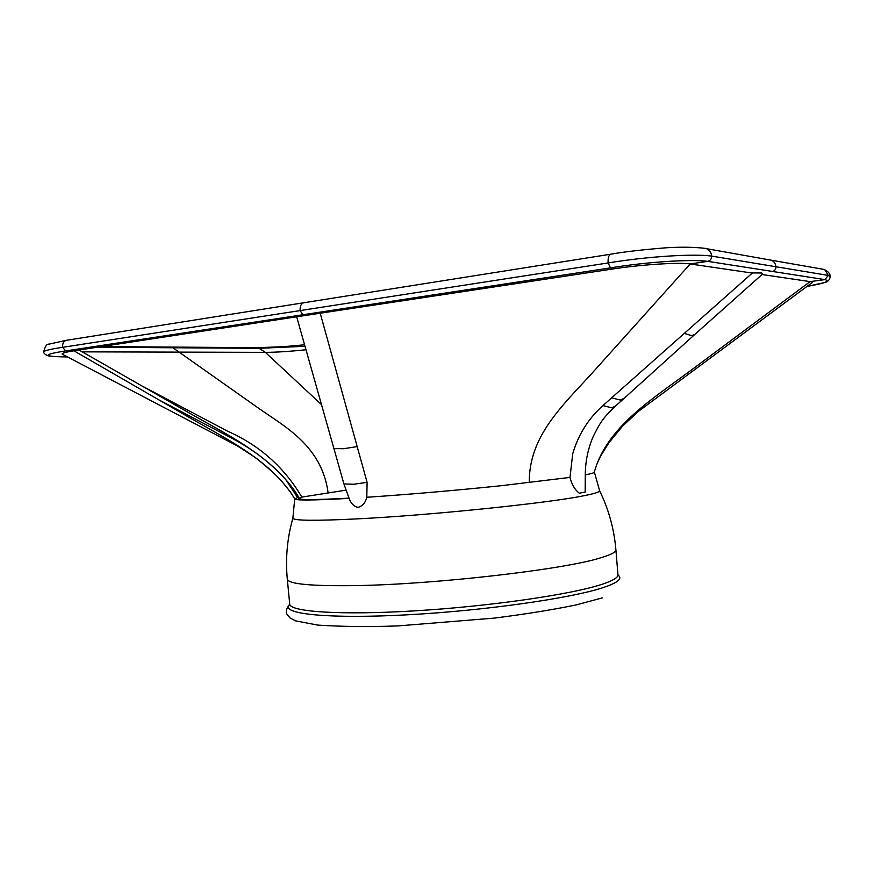 <?xml version="1.0" encoding="UTF-8"?>
<svg xmlns="http://www.w3.org/2000/svg" width="874" height="874" viewBox="0 0 874 874"><rect width="100%" height="100%" fill="white"/><g stroke="black" fill="none" stroke-linecap="round" stroke-linejoin="round"><path stroke-width="1.31" d="M298.602 497.197L294.724 498.857C294.986 500.518 313.121 500.365 349.13 498.377C350.955 503.555 353.959 506.549 358.122 507.368C362.568 506.068 365.452 502.703 366.807 497.273C410.168 494.356 454.972 490.489 501.239 485.704L569.99 477.412C571.683 484.425 574.775 489.68 579.265 493.198L585.165 492.084L585.263 476.592C585.143 462.597 587.743 449.356 593.064 436.869C599.761 423.256 602.404 418.701 614.498 406.956M294.724 498.792L290.124 491.559L281.821 481.345C276.523 475.412 267.75 467.503 255.492 457.615L237.804 446.166L63.212 354.68C60.142 353.784 63.365 352.55 72.892 350.955L73.897 350.791L190.204 418.001C228.19 439.928 271.934 461.221 294.724 498.825L292.856 518.216C287.218 538.187 285.361 558.486 287.306 579.112C288.191 584.072 311.177 586.236 356.242 585.591C434.902 584.389 562.616 569.662 599.575 558.147C610.697 554.914 616.137 552.128 615.897 549.79C614.16 529.141 608.741 509.487 599.662 490.838L599.651 490.838C599.684 492.04 594.353 493.69 583.679 495.787C548.293 503.085 430.248 515.278 357.313 518.872C315.252 520.926 293.762 520.707 292.856 518.216L292.976 517.812M585.252 474.899C591.469 473.686 594.517 472.758 594.386 472.113L599.651 490.838M66.555 356.92L66.61 356.92C42.313 356.625 41.996 354.626 65.67 350.922L62.567 347.328C62.371 343.668 63.551 341.341 66.129 340.347L48.944 344.159C46.77 343.821 45.022 346.399 43.7 351.894C43.624 353.074 44.793 354.287 47.229 355.532C48.878 355.98 50.452 356.636 66.162 356.92L67.32 356.811M569.99 477.412L572.732 453.715C578.348 434.553 588.421 418.515 602.94 405.602L611.713 407.797L615.613 405.984M762.041 274.512L810.089 281.614C812.492 282.007 812.776 282.63 810.963 283.471L638.665 411.184L622.758 425.9L609.178 442.441L600.984 455.474L597.204 463.307M72.903 350.955L65.67 350.922L610.489 267.881L608.118 262.943C607.867 258.201 608.654 255.295 610.5 254.236L611.177 254.137M349.13 498.377L343.919 483.945L353.861 484.24L367.091 482.35L320.212 313.22L615.755 268.537C643.69 264.418 679.393 262.255 690.176 263.959L752.296 273.07M73.897 350.791L296.679 316.792L343.919 483.945M624.222 398.271L620.332 400.063L611.647 397.823L602.94 405.602M611.647 397.823L752.47 272.917L761.778 272.994L762.499 274.097L694.939 334.327L691.542 335.66L684.801 333.54M367.091 482.35L366.807 497.273M529.283 482.623C528.825 436.476 561.807 406.454 591.469 373.843L690.198 263.959L707.7 261.348C690.668 259.097 646.836 261.894 610.489 267.881L615.755 268.537M296.679 316.792L320.212 313.22M821.287 268.941L824.914 269.88L828.279 275.408L824.903 279.614C830.573 281.122 824.597 283.384 806.964 286.421M703.199 248.107L706.465 248.664C709.524 250.04 711.261 252.51 711.665 256.093C711.622 258.923 710.3 260.681 707.7 261.348L824.903 279.614L810.089 281.614L690.099 370.969C651.654 399.494 607.299 427.058 594.604 471.053L594.375 472.058M305.9 349.753C290.07 351.424 276.555 352.298 265.357 352.364L259.13 348.311L256.77 347.699M333.376 448.613L343.679 448.712L357.663 446.516M170.354 347.044L172.899 347.765L259.13 348.311L304.939 346.301M66.151 340.336L67.036 340.204M321.097 404.258L265.357 352.364L82.222 351.851M302.994 314.804L300.121 310.631C299.913 306.479 300.962 303.89 303.289 302.885L304.13 302.754M346.017 490.15L301.825 497.098C284.236 467.262 259.491 445.292 227.579 431.188L141.37 385.631M301.825 497.098L299.258 498.388C276.501 459.287 232.233 437.317 194.705 416.09L79.01 350.015M349.032 498.136C315.94 499.917 299.214 500.026 298.864 498.442L299.039 499.808M297.564 497.481L285.623 479.378M615.897 549.79L617.951 574.753C618.224 577.539 612.816 580.751 601.749 584.389C571.345 594.484 489.899 606.359 415.008 610.839C339.997 615.383 289.556 611.778 289.709 604.043L288.77 605.606L289.709 604.426M43.7 351.894C44.17 350.66 50.463 349.141 62.567 347.328L608.118 262.943C647.186 256.475 693.421 253.569 711.665 256.093L828.279 275.408L830.3 276.73C829.492 280.062 827.7 281.985 824.925 282.477L806.953 286.432M328.078 492.499C321.599 445.827 285.066 426.851 258.966 408.497L172.899 347.765L97.069 347.24M101.45 346.574L257.459 347.699M772.299 271.508C774.692 270.929 775.915 269.367 775.959 266.832C775.609 263.653 774.047 261.435 771.261 260.201L768.366 259.687M618.016 575.125L619.153 576.119C621.862 579.265 616.662 583.045 603.552 587.47C572 598.144 484.994 610.653 407.743 614.793C330.339 619 282.826 614.214 288.77 605.606C286.421 608.752 285.765 611.527 286.781 613.919L290.048 617.962L295.652 620.89L317.841 625.107C342.368 626.691 369.101 626.964 398.041 625.915L494.367 618.104C525.722 614.105 552.969 609.713 576.097 604.939L602.328 597.882M623.162 399.221L615.646 405.94M287.306 579.112L289.709 604.043M694.065 335.113L624.233 398.249M257.393 347.699L283.504 346.683L304.513 344.815M617.951 574.753L619.153 576.119M66.129 340.347L610.511 254.236C623.872 251.876 642.139 249.745 665.311 247.845C676.268 247.102 692.361 246.73 705.853 248.445M830.3 276.73C830.169 273.879 828.377 271.596 824.914 269.88M823.942 269.411L771.218 260.19M771.261 260.201L706.465 248.664M158.62 399.746L227.852 436.137C252.116 448.559 267.499 460.729 282.499 475.991C293.402 487.714 297.881 495.656 299.258 498.377"/></g></svg>
